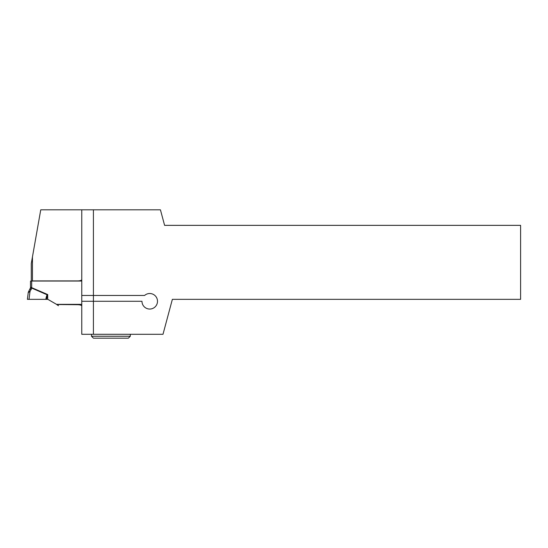 <?xml version="1.0" encoding="UTF-8"?>
<svg xmlns="http://www.w3.org/2000/svg" width="548" height="548" viewBox="0 0 548 548"><rect width="100%" height="100%" fill="white"/><g stroke="black" fill="none" stroke-linecap="round" stroke-linejoin="round"><path stroke-width="0.82" d="M130.314 336.232L128.369 338.178L93.42 338.178L91.475 336.232L130.314 336.232L130.314 334.294M91.475 336.232L91.475 334.294M81.768 304.352L56.526 304.352L47.847 299.338L46.505 299.338L47.697 294.55L47.299 294.769C46.751 295.228 46.265 296.749 45.827 299.338L27.4 299.338L29.023 299.338L29.976 291.605L28.9 291.166L28.386 292.057L30.483 287.796L31.661 287.679L30.483 287.796L31.661 288.049L31.661 287.679A5.048 5.048 0 0 0 31.674 287.351L31.674 281.049L30.51 281.179L30.51 287.351A3.884 3.884 0 0 1 30.483 287.796L30.311 288.57M81.768 281.049L31.674 281.049M47.697 299.338L47.697 294.55L31.805 287.721L29.976 291.605L28.243 292.502L27.4 299.338M45.827 299.338L46.505 299.338M47.409 294.913L31.661 288.049L31.058 289.728L29.989 289.289M28.243 292.502A1.165 1.165 0 0 1 28.386 292.057M81.768 279.576C81.536 280.391 80.241 280.836 77.885 280.912L32.448 280.912L32.448 256.93L31.284 263.533L31.284 281.049L31.284 263.533L40.751 209.822L81.768 209.822L81.768 334.294L81.768 301.284L141.966 301.284A7.768 7.768 0 0 0 151.584 308.825A7.768 7.768 0 0 0 156.612 297.68A7.768 7.768 0 0 0 144.597 295.454L81.768 295.454L81.768 209.822L160.434 209.822L164.599 225.358L520.6 225.358L520.6 299.338L172.367 299.338L162.996 334.294L93.42 334.294L162.996 334.294L172.367 299.338L520.6 299.338L520.6 225.358L164.599 225.358L160.434 209.822L93.42 209.822L93.42 295.454M93.42 301.284L93.42 334.294L81.768 334.294L93.42 334.294L93.42 209.822L40.751 209.822L32.448 256.93L32.448 281.049M56.3 304.222L58.444 305.722A1.555 1.555 0 0 1 57.787 304.53L77.885 304.709C80.241 304.811 81.536 305.263 81.768 306.065M32.448 280.912L32.058 281.049M31.674 287.351L30.51 287.351A3.884 3.884 0 0 1 30.483 287.796M77.885 304.352L77.885 304.709"/></g></svg>
